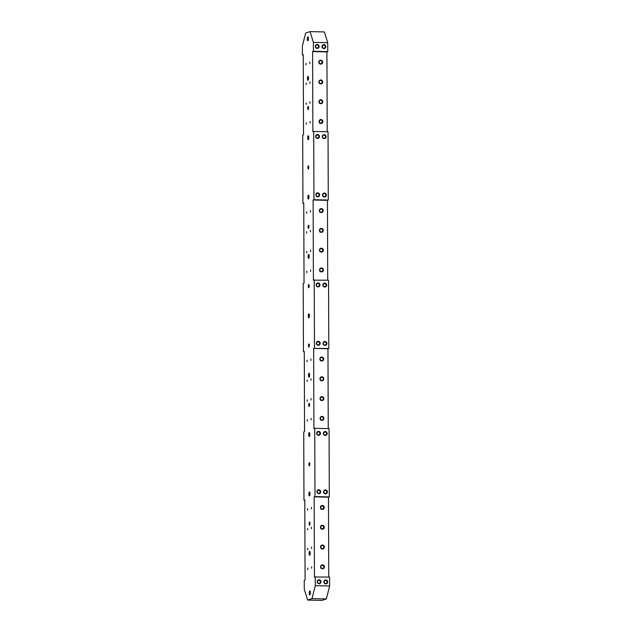 <?xml version="1.0" encoding="UTF-8"?>
<svg xmlns="http://www.w3.org/2000/svg" width="632" height="632" viewBox="0 0 632 632"><rect width="100%" height="100%" fill="white"/><g stroke="black" fill="none" stroke-linecap="round" stroke-linejoin="round"><path stroke-width="0.95" d="M311.639 566.786L311.631 568.271L311.639 566.786M321.072 568.492L321.032 567.497M311.576 546.996L311.56 548.481L311.576 546.996M321.009 548.702L320.969 547.707M311.505 527.207L311.489 528.692L311.505 527.207M320.938 528.913L320.898 527.918M311.434 507.417L311.418 508.902L311.434 507.417M320.866 509.123L320.827 508.12M311.126 418.352L311.11 419.846L311.126 418.352M320.558 420.059L320.519 419.063M311.055 398.563L311.039 400.048L311.055 398.563M320.487 400.269L320.448 399.274M310.983 378.773L310.968 380.259L310.983 378.773M320.416 380.48L320.377 379.484M310.92 358.984L310.905 360.469L310.92 358.984M320.353 360.69L320.313 359.695M310.604 269.919L310.589 271.412L310.604 269.919M320.037 271.634L319.997 270.63M310.541 250.13L310.525 251.623L310.541 250.13M319.966 251.836L319.934 250.841M310.47 230.34L310.454 231.826L310.47 230.34M319.903 232.047L319.863 231.051M310.399 210.551L310.383 212.036L310.399 210.551M319.832 212.257L319.792 211.262M310.091 121.494L310.075 122.979L310.091 121.494M319.523 123.2L319.484 122.205M310.02 101.705L310.004 103.19L310.02 101.705M319.452 103.411L319.413 102.416M309.949 81.907L309.933 83.4L309.949 81.907M319.381 83.614L319.342 82.618M309.877 62.118L309.87 63.603L309.877 62.118M319.31 63.824L319.271 62.829M307.792 569.543L307.808 568.057L307.792 569.543M307.721 549.753L307.737 548.26L307.721 549.753M307.658 529.964L307.673 528.471L307.658 529.964M307.587 510.166L307.602 508.681L307.587 510.166M307.278 421.109L307.286 419.624L307.278 421.109M307.207 401.32L307.223 399.835L307.207 401.32M307.136 381.531L307.152 380.037L307.136 381.531M307.065 361.741L307.081 360.248L307.065 361.741M306.757 272.676L306.773 271.191L306.757 272.676M306.686 252.887L306.702 251.402L306.686 252.887M306.623 233.097L306.615 231.612L306.623 233.097M306.552 213.308L306.567 211.823L306.552 213.308M306.236 124.251L306.251 122.758L306.236 124.251M306.172 104.454L306.188 102.969L306.172 104.454M306.101 84.664L306.117 83.179L306.101 84.664M306.03 64.875L306.046 63.39L306.03 64.875M318.955 580.279A1.556 1.485 71.7 0 0 317.485 582.04A1.556 1.485 71.7 0 0 319.444 583.297A1.556 1.485 71.7 0 0 318.955 580.279M319.089 579.797A1.991 1.904 71.7 0 0 317.185 581.732A1.991 1.904 71.7 0 0 319.105 583.755A1.991 1.904 71.7 0 0 321.009 581.819A1.991 1.904 71.7 0 0 319.089 579.797M325.638 580.437A1.556 1.485 71.7 0 0 324.177 582.198A1.556 1.485 71.7 0 0 326.128 583.454A1.556 1.485 71.7 0 0 325.638 580.437M325.78 579.955A1.991 1.904 71.7 0 0 323.876 581.89A1.991 1.904 71.7 0 0 325.788 583.913A1.991 1.904 71.7 0 0 327.692 581.977A1.991 1.904 71.7 0 0 325.78 579.955M318.639 490.227A1.556 1.485 71.7 0 0 317.177 491.988A1.556 1.485 71.7 0 0 319.128 493.244A1.556 1.485 71.7 0 0 318.639 490.227M318.781 489.745A1.991 1.904 71.7 0 0 316.877 491.68A1.991 1.904 71.7 0 0 318.789 493.703A1.991 1.904 71.7 0 0 320.693 491.775A1.991 1.904 71.7 0 0 318.781 489.745M325.322 490.385A1.556 1.485 71.7 0 0 323.861 492.146A1.556 1.485 71.7 0 0 325.82 493.402A1.556 1.485 71.7 0 0 325.322 490.385M325.464 489.903A1.991 1.904 71.7 0 0 323.56 491.838A1.991 1.904 71.7 0 0 325.48 493.861A1.991 1.904 71.7 0 0 327.376 491.933A1.991 1.904 71.7 0 0 325.464 489.903M318.433 431.846A1.556 1.485 71.7 0 0 316.972 433.607A1.556 1.485 71.7 0 0 318.931 434.863A1.556 1.485 71.7 0 0 318.433 431.846M318.575 431.364A1.991 1.904 71.7 0 0 316.672 433.299A1.991 1.904 71.7 0 0 318.583 435.322A1.991 1.904 71.7 0 0 320.487 433.386A1.991 1.904 71.7 0 0 318.575 431.364M325.125 432.004A1.556 1.485 71.7 0 0 323.655 433.765A1.556 1.485 71.7 0 0 325.614 435.021A1.556 1.485 71.7 0 0 325.125 432.004M325.259 431.522A1.991 1.904 71.7 0 0 323.355 433.457A1.991 1.904 71.7 0 0 325.275 435.48A1.991 1.904 71.7 0 0 327.178 433.544A1.991 1.904 71.7 0 0 325.259 431.522M318.125 341.793A1.556 1.485 71.7 0 0 316.656 343.563A1.556 1.485 71.7 0 0 318.615 344.819A1.556 1.485 71.7 0 0 318.125 341.793M318.259 341.32A1.991 1.904 71.7 0 0 316.356 343.247A1.991 1.904 71.7 0 0 318.275 345.277A1.991 1.904 71.7 0 0 320.179 343.342A1.991 1.904 71.7 0 0 318.259 341.32M324.808 341.952A1.556 1.485 71.7 0 0 323.339 343.721A1.556 1.485 71.7 0 0 325.298 344.977A1.556 1.485 71.7 0 0 324.808 341.952M324.943 341.478A1.991 1.904 71.7 0 0 323.039 343.405A1.991 1.904 71.7 0 0 324.959 345.435A1.991 1.904 71.7 0 0 326.863 343.5A1.991 1.904 71.7 0 0 324.943 341.478M317.92 283.413A1.556 1.485 71.7 0 0 316.45 285.174A1.556 1.485 71.7 0 0 318.41 286.43A1.556 1.485 71.7 0 0 317.92 283.413M318.054 282.931A1.991 1.904 71.7 0 0 316.15 284.866A1.991 1.904 71.7 0 0 318.07 286.889A1.991 1.904 71.7 0 0 319.974 284.961A1.991 1.904 71.7 0 0 318.054 282.931M324.603 283.57A1.556 1.485 71.7 0 0 323.134 285.332A1.556 1.485 71.7 0 0 325.093 286.588A1.556 1.485 71.7 0 0 324.603 283.57M324.737 283.089A1.991 1.904 71.7 0 0 322.834 285.024A1.991 1.904 71.7 0 0 324.753 287.047A1.991 1.904 71.7 0 0 326.657 285.119A1.991 1.904 71.7 0 0 324.737 283.089M317.604 193.36A1.556 1.485 71.7 0 0 316.134 195.13A1.556 1.485 71.7 0 0 318.094 196.386A1.556 1.485 71.7 0 0 317.604 193.36M317.738 192.886A1.991 1.904 71.7 0 0 315.834 194.822A1.991 1.904 71.7 0 0 317.754 196.844A1.991 1.904 71.7 0 0 319.658 194.909A1.991 1.904 71.7 0 0 317.738 192.886M324.287 193.518A1.556 1.485 71.7 0 0 322.826 195.288A1.556 1.485 71.7 0 0 324.785 196.544A1.556 1.485 71.7 0 0 324.287 193.518M324.429 193.044A1.991 1.904 71.7 0 0 322.525 194.98A1.991 1.904 71.7 0 0 324.437 197.002A1.991 1.904 71.7 0 0 326.341 195.067A1.991 1.904 71.7 0 0 324.429 193.044M317.398 134.979A1.556 1.485 71.7 0 0 315.937 136.749A1.556 1.485 71.7 0 0 317.888 138.005A1.556 1.485 71.7 0 0 317.398 134.979M317.541 134.505A1.991 1.904 71.7 0 0 315.637 136.433A1.991 1.904 71.7 0 0 317.548 138.463A1.991 1.904 71.7 0 0 319.452 136.528A1.991 1.904 71.7 0 0 317.541 134.505M324.082 135.137A1.556 1.485 71.7 0 0 322.62 136.907A1.556 1.485 71.7 0 0 324.579 138.163A1.556 1.485 71.7 0 0 324.082 135.137M324.224 134.663A1.991 1.904 71.7 0 0 322.32 136.591A1.991 1.904 71.7 0 0 324.24 138.621A1.991 1.904 71.7 0 0 326.136 136.686A1.991 1.904 71.7 0 0 324.224 134.663M317.082 44.935A1.556 1.485 71.7 0 0 315.621 46.697A1.556 1.485 71.7 0 0 317.58 47.953A1.556 1.485 71.7 0 0 317.082 44.935M317.225 44.453A1.991 1.904 71.7 0 0 315.321 46.389A1.991 1.904 71.7 0 0 317.232 48.411A1.991 1.904 71.7 0 0 319.136 46.476A1.991 1.904 71.7 0 0 317.225 44.453M323.774 45.093A1.556 1.485 71.7 0 0 322.304 46.855A1.556 1.485 71.7 0 0 324.263 48.111A1.556 1.485 71.7 0 0 323.774 45.093M323.908 44.611A1.991 1.904 71.7 0 0 322.004 46.547A1.991 1.904 71.7 0 0 323.924 48.569A1.991 1.904 71.7 0 0 325.828 46.634A1.991 1.904 71.7 0 0 323.908 44.611M322.51 564.834A1.991 1.904 71.7 0 0 320.606 566.77A1.991 1.904 71.7 0 0 322.525 568.792A1.991 1.904 71.7 0 0 324.429 566.857A1.991 1.904 71.7 0 0 322.51 564.834M322.375 565.308A1.556 1.485 71.7 0 0 320.906 567.078A1.556 1.485 71.7 0 0 322.865 568.334A1.556 1.485 71.7 0 0 322.375 565.308M322.438 545.045A1.991 1.904 71.7 0 0 320.535 546.972A1.991 1.904 71.7 0 0 322.454 549.003A1.991 1.904 71.7 0 0 324.358 547.067A1.991 1.904 71.7 0 0 322.438 545.045M322.304 545.519A1.556 1.485 71.7 0 0 320.835 547.288A1.556 1.485 71.7 0 0 322.794 548.544A1.556 1.485 71.7 0 0 322.304 545.519M322.367 525.247A1.991 1.904 71.7 0 0 320.471 527.183A1.991 1.904 71.7 0 0 322.383 529.205A1.991 1.904 71.7 0 0 324.287 527.278A1.991 1.904 71.7 0 0 322.367 525.247M322.233 525.729A1.556 1.485 71.7 0 0 320.772 527.491A1.556 1.485 71.7 0 0 322.723 528.747A1.556 1.485 71.7 0 0 322.233 525.729M322.304 505.458A1.991 1.904 71.7 0 0 320.4 507.393A1.991 1.904 71.7 0 0 322.312 509.416A1.991 1.904 71.7 0 0 324.216 507.488A1.991 1.904 71.7 0 0 322.304 505.458M322.162 505.94A1.556 1.485 71.7 0 0 320.701 507.701A1.556 1.485 71.7 0 0 322.66 508.958A1.556 1.485 71.7 0 0 322.162 505.94M321.988 416.401A1.991 1.904 71.7 0 0 320.084 418.337A1.991 1.904 71.7 0 0 322.004 420.359A1.991 1.904 71.7 0 0 323.908 418.423A1.991 1.904 71.7 0 0 321.988 416.401M321.854 416.883A1.556 1.485 71.7 0 0 320.385 418.645A1.556 1.485 71.7 0 0 322.344 419.901A1.556 1.485 71.7 0 0 321.854 416.883M321.925 396.612A1.991 1.904 71.7 0 0 320.021 398.547A1.991 1.904 71.7 0 0 321.933 400.57A1.991 1.904 71.7 0 0 323.837 398.634A1.991 1.904 71.7 0 0 321.925 396.612M321.783 397.086A1.556 1.485 71.7 0 0 320.321 398.855A1.556 1.485 71.7 0 0 322.281 400.111A1.556 1.485 71.7 0 0 321.783 397.086M321.854 376.822A1.991 1.904 71.7 0 0 319.95 378.75A1.991 1.904 71.7 0 0 321.87 380.78A1.991 1.904 71.7 0 0 323.774 378.845A1.991 1.904 71.7 0 0 321.854 376.822M321.72 377.296A1.556 1.485 71.7 0 0 320.25 379.066A1.556 1.485 71.7 0 0 322.209 380.322A1.556 1.485 71.7 0 0 321.72 377.296M321.783 357.033A1.991 1.904 71.7 0 0 319.879 358.96A1.991 1.904 71.7 0 0 321.799 360.99A1.991 1.904 71.7 0 0 323.702 359.055A1.991 1.904 71.7 0 0 321.783 357.033M321.649 357.507A1.556 1.485 71.7 0 0 320.179 359.268A1.556 1.485 71.7 0 0 322.138 360.532A1.556 1.485 71.7 0 0 321.649 357.507M321.475 267.968A1.991 1.904 71.7 0 0 319.571 269.904A1.991 1.904 71.7 0 0 321.49 271.926A1.991 1.904 71.7 0 0 323.387 269.99A1.991 1.904 71.7 0 0 321.475 267.968M321.333 268.45A1.556 1.485 71.7 0 0 319.871 270.212A1.556 1.485 71.7 0 0 321.83 271.468A1.556 1.485 71.7 0 0 321.333 268.45M321.404 248.178A1.991 1.904 71.7 0 0 319.5 250.114A1.991 1.904 71.7 0 0 321.419 252.136A1.991 1.904 71.7 0 0 323.323 250.201A1.991 1.904 71.7 0 0 321.404 248.178M321.269 248.66A1.556 1.485 71.7 0 0 319.8 250.422A1.556 1.485 71.7 0 0 321.759 251.678A1.556 1.485 71.7 0 0 321.269 248.66M321.333 228.389A1.991 1.904 71.7 0 0 319.429 230.325A1.991 1.904 71.7 0 0 321.348 232.347A1.991 1.904 71.7 0 0 323.252 230.411A1.991 1.904 71.7 0 0 321.333 228.389M321.198 228.863A1.556 1.485 71.7 0 0 319.729 230.633A1.556 1.485 71.7 0 0 321.688 231.889A1.556 1.485 71.7 0 0 321.198 228.863M321.269 208.6A1.991 1.904 71.7 0 0 319.365 210.535A1.991 1.904 71.7 0 0 321.277 212.557A1.991 1.904 71.7 0 0 323.181 210.622A1.991 1.904 71.7 0 0 321.269 208.6M321.127 209.073A1.556 1.485 71.7 0 0 319.666 210.843A1.556 1.485 71.7 0 0 321.625 212.099A1.556 1.485 71.7 0 0 321.127 209.073M320.953 119.535A1.991 1.904 71.7 0 0 319.049 121.47A1.991 1.904 71.7 0 0 320.969 123.501A1.991 1.904 71.7 0 0 322.873 121.565A1.991 1.904 71.7 0 0 320.953 119.535M320.819 120.017A1.556 1.485 71.7 0 0 319.35 121.779A1.556 1.485 71.7 0 0 321.309 123.035A1.556 1.485 71.7 0 0 320.819 120.017M320.882 99.745A1.991 1.904 71.7 0 0 318.986 101.681A1.991 1.904 71.7 0 0 320.898 103.703A1.991 1.904 71.7 0 0 322.802 101.776A1.991 1.904 71.7 0 0 320.882 99.745M320.748 100.227A1.556 1.485 71.7 0 0 319.286 101.989A1.556 1.485 71.7 0 0 321.238 103.245A1.556 1.485 71.7 0 0 320.748 100.227M320.819 79.956A1.991 1.904 71.7 0 0 318.915 81.891A1.991 1.904 71.7 0 0 320.827 83.914A1.991 1.904 71.7 0 0 322.731 81.978A1.991 1.904 71.7 0 0 320.819 79.956M320.677 80.438A1.556 1.485 71.7 0 0 319.215 82.2A1.556 1.485 71.7 0 0 321.175 83.456A1.556 1.485 71.7 0 0 320.677 80.438M320.748 60.166A1.991 1.904 71.7 0 0 318.844 62.102A1.991 1.904 71.7 0 0 320.764 64.124A1.991 1.904 71.7 0 0 322.668 62.189A1.991 1.904 71.7 0 0 320.748 60.166M320.614 60.648A1.556 1.485 71.7 0 0 319.144 62.41A1.556 1.485 71.7 0 0 321.103 63.666A1.556 1.485 71.7 0 0 320.614 60.648M309.569 525.184A1.556 0.427 91.4 0 1 309.522 525.184A1.556 0.427 91.4 0 1 309.135 523.699A1.556 0.427 91.4 0 1 309.554 522.087A1.556 0.427 91.4 0 1 309.601 522.079A1.556 0.427 91.4 0 1 309.996 523.565A1.556 0.427 91.4 0 1 309.569 525.184M309.364 465.808A1.556 0.427 91.4 0 1 309.317 465.816A1.556 0.427 91.4 0 1 308.922 464.33A1.556 0.427 91.4 0 1 309.348 462.719A1.556 0.427 91.4 0 1 309.396 462.711A1.556 0.427 91.4 0 1 309.783 464.196A1.556 0.427 91.4 0 1 309.364 465.808M309.151 406.439A1.556 0.427 91.4 0 1 309.111 406.439A1.556 0.427 91.4 0 1 308.716 404.954A1.556 0.427 91.4 0 1 309.143 403.342A1.556 0.427 91.4 0 1 309.182 403.335A1.556 0.427 91.4 0 1 309.577 404.82A1.556 0.427 91.4 0 1 309.151 406.439M308.945 347.063A1.556 0.427 91.4 0 1 308.906 347.071A1.556 0.427 91.4 0 1 308.511 345.586A1.556 0.427 91.4 0 1 308.937 343.974A1.556 0.427 91.4 0 1 308.977 343.966A1.556 0.427 91.4 0 1 309.372 345.451A1.556 0.427 91.4 0 1 308.945 347.063M308.74 287.694A1.556 0.427 91.4 0 1 308.7 287.694A1.556 0.427 91.4 0 1 308.305 286.209A1.556 0.427 91.4 0 1 308.724 284.598A1.556 0.427 91.4 0 1 308.772 284.59A1.556 0.427 91.4 0 1 309.167 286.075A1.556 0.427 91.4 0 1 308.74 287.694M308.535 228.318A1.556 0.427 91.4 0 1 308.487 228.326A1.556 0.427 91.4 0 1 308.1 226.841A1.556 0.427 91.4 0 1 308.519 225.229A1.556 0.427 91.4 0 1 308.566 225.221A1.556 0.427 91.4 0 1 308.953 226.706A1.556 0.427 91.4 0 1 308.535 228.318M308.321 168.941A1.556 0.427 91.4 0 1 308.282 168.949A1.556 0.427 91.4 0 1 307.887 167.464A1.556 0.427 91.4 0 1 308.313 165.853A1.556 0.427 91.4 0 1 308.353 165.845A1.556 0.427 91.4 0 1 308.748 167.33A1.556 0.427 91.4 0 1 308.321 168.941M308.116 109.573A1.556 0.427 91.4 0 1 308.076 109.581A1.556 0.427 91.4 0 1 307.681 108.096A1.556 0.427 91.4 0 1 308.108 106.484A1.556 0.427 91.4 0 1 308.147 106.476A1.556 0.427 91.4 0 1 308.542 107.961A1.556 0.427 91.4 0 1 308.116 109.573M309.814 594.87A1.975 0.545 91.4 0 1 309.759 594.878A1.975 0.545 91.4 0 1 309.261 592.99A1.975 0.545 91.4 0 1 309.798 590.936A1.975 0.545 91.4 0 1 309.854 590.928A1.975 0.545 91.4 0 1 310.352 592.816A1.975 0.545 91.4 0 1 309.814 594.87M309.672 555.283A1.975 0.545 91.4 0 1 309.617 555.291A1.975 0.545 91.4 0 1 309.119 553.403A1.975 0.545 91.4 0 1 309.656 551.357A1.975 0.545 91.4 0 1 309.712 551.349A1.975 0.545 91.4 0 1 310.209 553.237A1.975 0.545 91.4 0 1 309.672 555.283M309.467 495.915A1.975 0.545 91.4 0 1 309.411 495.923A1.975 0.545 91.4 0 1 308.914 494.034A1.975 0.545 91.4 0 1 309.451 491.98A1.975 0.545 91.4 0 1 309.506 491.973A1.975 0.545 91.4 0 1 310.004 493.861A1.975 0.545 91.4 0 1 309.467 495.915M309.261 436.538A1.975 0.545 91.4 0 1 309.206 436.546A1.975 0.545 91.4 0 1 308.708 434.658A1.975 0.545 91.4 0 1 309.245 432.612A1.975 0.545 91.4 0 1 309.301 432.604A1.975 0.545 91.4 0 1 309.798 434.492A1.975 0.545 91.4 0 1 309.261 436.538M309.048 377.17A1.975 0.545 91.4 0 1 309.001 377.178A1.975 0.545 91.4 0 1 308.495 375.29A1.975 0.545 91.4 0 1 309.04 373.236A1.975 0.545 91.4 0 1 309.088 373.228A1.975 0.545 91.4 0 1 309.593 375.116A1.975 0.545 91.4 0 1 309.048 377.17M308.843 317.793A1.975 0.545 91.4 0 1 308.787 317.801A1.975 0.545 91.4 0 1 308.29 315.913A1.975 0.545 91.4 0 1 308.827 313.867A1.975 0.545 91.4 0 1 308.882 313.859A1.975 0.545 91.4 0 1 309.38 315.747A1.975 0.545 91.4 0 1 308.843 317.793M308.637 258.425A1.975 0.545 91.4 0 1 308.582 258.433A1.975 0.545 91.4 0 1 308.084 256.545A1.975 0.545 91.4 0 1 308.621 254.491A1.975 0.545 91.4 0 1 308.677 254.483A1.975 0.545 91.4 0 1 309.174 256.371A1.975 0.545 91.4 0 1 308.637 258.425M308.432 199.048A1.975 0.545 91.4 0 1 308.377 199.056A1.975 0.545 91.4 0 1 307.879 197.168A1.975 0.545 91.4 0 1 308.416 195.122A1.975 0.545 91.4 0 1 308.471 195.114A1.975 0.545 91.4 0 1 308.969 197.002A1.975 0.545 91.4 0 1 308.432 199.048M308.219 139.68A1.975 0.545 91.4 0 1 308.171 139.688A1.975 0.545 91.4 0 1 307.666 137.8A1.975 0.545 91.4 0 1 308.211 135.746A1.975 0.545 91.4 0 1 308.266 135.738A1.975 0.545 91.4 0 1 308.764 137.626A1.975 0.545 91.4 0 1 308.219 139.68M308.013 80.304A1.975 0.545 91.4 0 1 307.958 80.311A1.975 0.545 91.4 0 1 307.46 78.423A1.975 0.545 91.4 0 1 307.997 76.377A1.975 0.545 91.4 0 1 308.053 76.369A1.975 0.545 91.4 0 1 308.55 78.257A1.975 0.545 91.4 0 1 308.013 80.304M307.879 40.724A1.975 0.545 91.4 0 1 307.824 40.732A1.975 0.545 91.4 0 1 307.326 38.844A1.975 0.545 91.4 0 1 307.863 36.798A1.975 0.545 91.4 0 1 307.918 36.782A1.975 0.545 91.4 0 1 308.416 38.678A1.975 0.545 91.4 0 1 307.879 40.724M327.202 131.764L326.926 51.903L327.755 51.627L327.724 42.723L313.393 42.383L313.425 51.287L327.755 51.627M328.245 428.622L327.961 348.761L328.79 348.493L328.553 280.213L313.401 280.15L313.117 199.996L313.946 199.72L313.709 131.44L328.032 131.78L328.269 200.06L327.447 200.336L327.724 280.197M313.393 42.383L310.051 31.6L305.643 33.054L302.38 46.018L302.412 54.921L303.242 54.652L303.518 134.806L302.696 135.074L302.933 203.354L303.755 203.085L304.039 283.239L303.21 283.507L303.447 351.787L304.276 351.51L304.553 431.664L303.731 431.94L303.968 500.22L304.79 499.944L305.074 580.097L304.245 580.374L304.276 589.277L307.626 600.06L312.026 598.607L315.289 585.643L329.62 585.983L329.588 577.079L314.436 577.008L314.151 496.855L314.981 496.586L314.744 428.306L329.067 428.646L329.304 496.926L328.482 497.194L328.758 577.056M329.62 585.983L326.357 598.946L321.949 600.4L307.626 600.06M310.051 31.6L324.374 31.94L327.724 42.723M313.709 131.44L312.88 131.717L312.603 51.563L313.425 51.287M315.257 576.74L315.289 585.643M314.744 428.306L313.914 428.575L313.638 348.422L328.79 348.493M314.223 279.873L314.46 348.153M313.946 199.72L328.269 200.06M314.981 496.586L329.304 496.926M303.242 54.944L302.412 54.921M303.755 203.378L302.933 203.354M304.798 500.236L303.968 500.22M304.276 351.803L303.447 351.787M326.357 598.946L312.026 598.607M314.151 496.855L328.482 497.194M313.638 348.422L327.961 348.761M313.117 199.996L327.447 200.336M312.603 51.563L326.926 51.903"/></g></svg>
